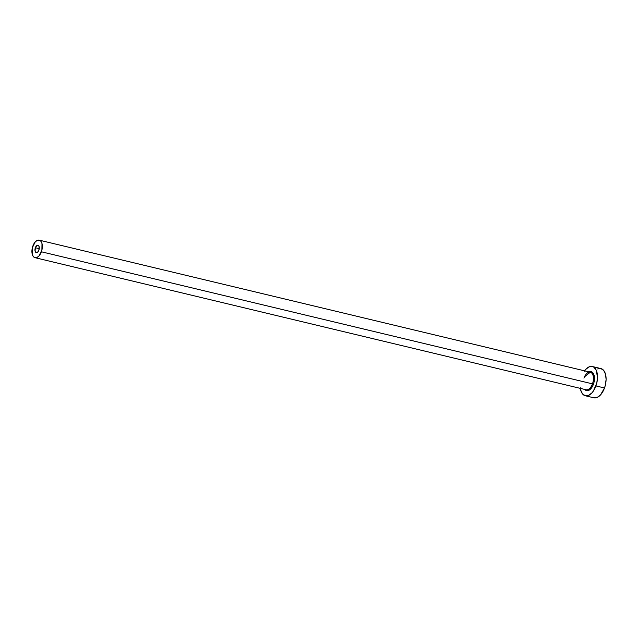 <?xml version="1.0" encoding="UTF-8"?>
<svg xmlns="http://www.w3.org/2000/svg" width="638" height="638" viewBox="0 0 638 638"><rect width="100%" height="100%" fill="white"/><g stroke="black" fill="none" stroke-linecap="round" stroke-linejoin="round"><path stroke-width="0.96" d="M35.345 247.727A3.756 2.05 103.5 0 1 37.993 245.263A3.756 2.05 103.5 0 1 38.894 250.112L37.897 251.851L36.637 252.6L35.09 251.157L35.345 247.727L37.171 245.359L38.376 245.431L39.149 246.683L38.894 250.112A3.756 2.05 103.5 0 1 36.238 252.576A3.756 2.05 103.5 0 1 35.345 247.727L39.245 248.661L35.345 247.727M586.944 373.358A9.769 5.319 103.5 0 1 593.332 373.445A9.769 5.319 103.5 0 1 593.436 384.251L592.471 383.861A9.02 4.913 -76.5 0 0 590.509 372.273A9.02 4.913 -76.5 0 0 583.945 378.119M35.018 257.688L586.107 389.762A9.02 4.913 -76.5 0 0 592.471 383.861L41.382 251.787A9.02 4.913 103.5 0 1 35.018 257.688A9.02 4.913 103.5 0 1 32.857 246.053A9.02 4.913 103.5 0 1 39.221 240.151A9.02 4.913 103.5 0 1 41.382 251.787L592.471 383.861A9.02 4.913 -76.5 0 0 590.31 372.217L39.221 240.151L37.251 240.366L35.25 241.882L32.347 247.735L32.243 254.283L33.328 256.564L34.994 257.688L36.98 257.473L38.99 255.958L41.885 250.104L41.988 243.556L40.904 241.276L39.237 240.151M585.317 395.759L593.898 397.817A15.033 8.19 -76.5 0 0 604.505 387.976L595.924 385.918A15.033 8.19 103.5 0 1 585.317 395.759A15.033 8.19 103.5 0 1 580.349 388.382M593.866 397.801L597.176 397.45L600.525 394.922L604.505 387.976A15.033 8.19 -76.5 0 0 600.908 368.573L592.327 366.523A15.033 8.19 103.5 0 1 595.924 385.918L604.505 387.976L605.35 385.169L606.1 379.427L605.526 374.259L603.715 370.455L600.94 368.581M584.552 370.837A15.033 8.19 103.5 0 1 592.327 366.523L589.049 366.882L585.708 369.41L584.185 371.38M580.253 387.617L580.7 390.073L582.51 393.877L585.285 395.751L588.595 395.393L591.936 392.864L593.468 390.895L596.769 383.111L597.519 377.369L596.179 370.088L593.842 367.193L592.359 366.531M588.938 371.89L591.123 371.643L593.603 373.956L594.472 378.685L593.986 382.417L592.718 385.958L589.783 389.746L587.574 390.703L584.719 389.419A9.769 5.319 103.5 0 0 593.436 384.251L592.471 383.861A9.02 4.913 -76.5 0 1 585.907 389.706M599.321 368.477L597.631 368.939M585.062 376.372L590.31 372.217"/></g></svg>
